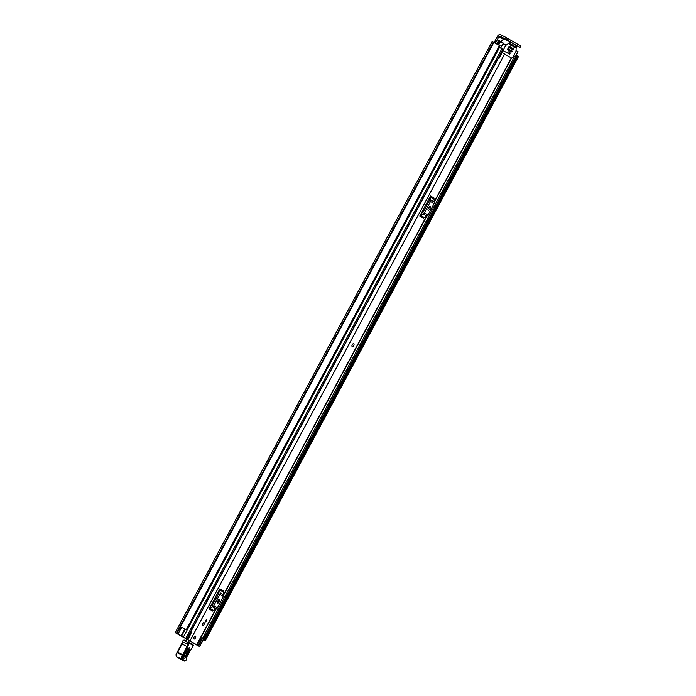 <?xml version="1.0" encoding="UTF-8"?>
<svg xmlns="http://www.w3.org/2000/svg" width="696" height="696" viewBox="0 0 696 696"><rect width="100%" height="100%" fill="white"/><g stroke="black" fill="none" stroke-linecap="round" stroke-linejoin="round"><path stroke-width="1.04" d="M181.378 636.222L175.227 632.655L181.891 636.422M182.361 627.679L186.841 629.932L186.319 629.628L499.545 45.458L493.829 42.465A1.279 0.618 117.5 0 0 494.63 41.621L495.891 42.273M505.409 39.376L500.093 36.262L505.731 39.202L506.514 37.741L500.876 34.8A2.619 2.288 -59.6 0 0 497.614 36.053L494.63 41.621M181.151 636.144L181.865 636.483M186.719 639.354L186.215 639.058A1.279 0.618 -62.5 0 1 186.015 638.676M193.149 643.156L199.491 646.506L193.192 643.113M498.632 40.507L497.231 39.785L498.902 36.723L503.782 39.576M495.726 42.578A1.279 0.618 -62.5 0 1 495.126 43.1M181.604 636.083L185.223 629.332L184.588 628.888L181.63 627.287L178.011 634.039M516.101 55.306L518.494 56.541L205.259 640.72L204.485 640.285L517.72 56.106M203.319 639.711L203.85 639.955L517.085 55.776L203.85 639.955L204.485 640.285M203.293 639.746L205.25 640.72M186.319 629.628L182.404 627.601M177.985 634.021L181.656 627.157M176.923 633.499L493.829 42.465L493.342 42.212L492.133 41.621L175.227 632.655M500.093 36.262A0.957 0.835 -59.6 0 0 498.902 36.723M506.514 37.741L520.773 46.032L519.99 47.502L516.345 45.614M519.99 47.502L520.643 45.945M508.037 38.567L507.253 40.029L519.86 47.415M507.253 40.029L505.731 39.202M353.733 343.641A1.662 0.809 117.5 0 0 352.272 344.703A1.662 0.809 117.5 0 0 352.202 346.582L352.246 346.608A1.662 0.809 -62.5 0 1 352.228 346.599A1.662 0.809 -62.5 0 1 352.306 344.746A1.662 0.809 -62.5 0 1 353.785 343.659A1.662 0.809 -62.5 0 1 353.803 343.676A1.662 0.809 -62.5 0 1 353.725 345.529A1.662 0.809 -62.5 0 1 352.246 346.608M204.041 624.556A1.662 0.809 117.5 0 0 204.111 622.676A1.662 0.809 117.5 0 0 202.649 623.738A1.662 0.809 117.5 0 0 202.579 625.617A1.662 0.809 117.5 0 0 204.041 624.556M195.428 637.988A1.662 0.809 117.5 0 0 195.506 636.109A1.662 0.809 117.5 0 0 194.036 637.171A1.662 0.809 117.5 0 0 193.966 639.05A1.662 0.809 117.5 0 0 195.428 637.988M193.41 642.956L183.344 637.223L193.453 642.939M434.4 201.979L511.577 58.046L501.512 52.287M209.122 608.939A1.531 1.34 120.4 0 1 209.861 608.217L213.481 610.34A1.531 1.34 -59.6 0 0 212.741 611.062L209.122 608.939L210.601 606.173L219.893 588.86L223.512 590.982A1.531 1.34 -59.6 0 0 223.32 591.992L219.701 589.877A1.531 1.34 120.4 0 1 219.893 588.86M419.784 216.064A1.531 1.34 120.4 0 1 420.523 215.342L424.142 217.456A1.531 1.34 -59.6 0 0 423.403 218.179L419.784 216.064L429.067 198.743L430.554 195.976L434.173 198.099A1.531 1.34 -59.6 0 0 433.982 199.108L430.363 196.994A1.531 1.34 120.4 0 1 430.554 195.976M205.259 621.572L206.312 619.605L206.851 619.918L205.79 621.885L205.259 621.572M498.336 58.203L498.971 58.516L502.138 52.609M210.601 606.173L212.115 605.45A0.635 0.557 -59.6 0 0 212.419 605.146L218.57 593.688A0.635 0.557 -59.6 0 0 218.648 593.27L218.405 591.626M219.562 600.979A1.592 0.774 117.5 0 0 219.631 599.169A1.592 0.774 117.5 0 0 218.222 600.196L217.622 601.318A1.592 0.774 117.5 0 0 217.552 603.127A1.592 0.774 117.5 0 0 218.962 602.101L219.562 600.979L218.274 600.309A1.592 0.774 117.5 0 0 218.509 599.743M217.387 601.875A1.592 0.774 117.5 0 0 217.674 601.431L218.274 600.309M209.861 608.217L212.593 606.903A2.297 2.01 -59.6 0 0 213.707 605.816L219.849 594.358A2.297 2.01 -59.6 0 0 220.136 592.844L223.755 594.958L223.32 591.992M223.755 594.958A2.297 2.01 120.4 0 1 223.468 596.481L219.849 594.358M213.707 605.816L217.326 607.939L223.468 596.481M217.326 607.939A2.297 2.01 120.4 0 1 216.212 609.017L212.593 606.903M213.481 610.34L216.212 609.017M220.136 592.844L219.701 589.877M421.263 213.298L422.776 212.567A0.635 0.557 -59.6 0 0 423.081 212.263L429.232 200.805A0.635 0.557 -59.6 0 0 429.31 200.387L429.067 198.743M430.224 208.095A1.592 0.774 117.5 0 0 430.293 206.286A1.592 0.774 117.5 0 0 428.884 207.312L428.284 208.435A1.592 0.774 117.5 0 0 428.214 210.244A1.592 0.774 117.5 0 0 429.623 209.218L430.224 208.095L428.936 207.425A1.592 0.774 117.5 0 0 429.171 206.869M428.049 209A1.592 0.774 117.5 0 0 428.336 208.548L428.936 207.425M420.523 215.342L423.255 214.02A2.297 2.01 -59.6 0 0 424.369 212.933L430.511 201.475A2.297 2.01 -59.6 0 0 430.798 199.961L434.417 202.075L433.982 199.108M434.417 202.075A2.297 2.01 120.4 0 1 434.13 203.597L430.511 201.475M424.369 212.933L427.988 215.055L434.13 203.597M427.988 215.055A2.297 2.01 120.4 0 1 426.874 216.143L423.255 214.02M424.142 217.456L426.874 216.143M430.798 199.961L430.363 196.994M498.475 57.942L499.102 58.273M499.119 58.238L501.912 52.496M206.294 619.631L206.851 619.918M193.653 642.947A1.279 0.618 -62.5 0 1 193.627 642.982L192.496 644.539M183.152 640.224L188.964 642.973A5.742 2.793 117.5 0 0 188.459 644.574L182.63 641.886L183.152 640.224A6.386 3.106 117.5 0 0 182.63 641.886A6.386 3.106 -62.5 0 1 181.926 644A36.375 17.687 -62.5 0 1 177.697 652.178L182.639 654.753A36.375 17.687 117.5 0 0 186.867 646.575A6.386 3.106 117.5 0 0 187.581 644.461A6.386 3.106 -62.5 0 1 188.146 642.678L189.556 640.546M185.98 640.764L186.85 639.102M183.988 655.327L187.415 649.211C189.712 646.802 190.399 647.28 189.477 650.63L186.049 656.754C183.753 659.155 183.065 658.677 183.988 655.327L183.648 657.172L185.232 656.267L188.651 650.142L188.572 648.15L187.389 649.255M188.137 648.455L183.64 656.633M177.193 652.474L177.697 652.178L177.41 652.561A3.193 1.549 117.5 0 0 176.74 656.92L181.691 659.503A3.193 1.549 -62.5 0 1 182.352 655.145L183.344 655.275L183.022 655.71A2.549 1.244 117.5 0 0 182.491 659.199L185.093 660.791A1.148 0.557 117.5 0 0 186.119 660.112L186.232 659.912A2.105 1.027 117.5 0 0 186.711 658.225A3.193 1.549 -62.5 0 1 187.441 655.684L193.192 645.688L188.964 642.973A0.635 0.557 122.7 0 0 188.816 642.173L193.01 644.87A0.635 0.557 122.7 0 1 193.192 645.688L193.253 645.74A0.635 0.635 0 0 0 193.062 644.905L188.816 642.173A0.635 0.635 0 0 0 188.764 642.147L188.781 642.156A0.635 0.557 122.7 0 1 188.816 642.173M179.351 658.512L179.159 657.694L179.351 658.512A1.783 0.87 117.5 0 0 179.385 658.538L184.336 661.113A1.783 0.87 -62.5 0 1 184.292 661.096L185.093 660.791M182.456 641.521L181.743 643.809A7.021 3.41 117.5 0 0 182.456 641.755M183.283 640.146L186.006 640.712L184.727 640.042M193.949 639.041A1.662 0.809 -62.5 0 1 194.027 637.188A1.662 0.809 -62.5 0 1 195.506 636.109A1.662 0.809 -62.5 0 1 195.515 636.118A1.662 0.809 -62.5 0 1 195.446 637.971A1.662 0.809 -62.5 0 1 193.966 639.05A1.662 0.809 -62.5 0 1 193.949 639.041M202.562 625.608A1.662 0.809 -62.5 0 1 202.64 623.755A1.662 0.809 -62.5 0 1 204.111 622.676A1.662 0.809 -62.5 0 1 204.128 622.685A1.662 0.809 -62.5 0 1 204.05 624.538A1.662 0.809 -62.5 0 1 202.579 625.617A1.662 0.809 -62.5 0 1 202.562 625.608L202.579 625.617M181.404 636.127L188.016 639.607L181.404 636.118M509.246 46.658L513.291 49.12L509.385 47.084L509.08 47.641L512.987 49.677L513.291 49.12M193.218 643.087L199.7 646.462L193.305 643.017M513.665 55.637L515.823 56.881L199.7 646.462M499.241 47.311L503.06 49.407L186.928 638.98M200.796 637.649L202.136 638.397L198.273 645.592L193.331 642.991M198.273 645.592L193.366 642.973M516.119 50.538L518.05 51.669L515.327 56.585M496.779 43.961L498.667 40.446L503.338 43.056L500.598 47.998M193.244 643.06L198.464 645.792L193.279 643.034M187.685 639.389L191.548 632.194L191.043 631.924L187.18 639.119M191.548 632.194L188.016 639.607M197.29 645.035L201.153 637.841M507.071 52.722L509.629 54.192L510.29 52.957L508.01 51.626L507.349 52.861L503.338 50.773M509.629 54.192L507.349 52.861M509.133 44.266L511.804 45.658L512.099 45.092L509.576 43.778M509.872 43.561L512.117 44.735L510.038 43.517L509.168 44.483L511.804 45.658M502.956 53.044L502.286 51.913L505.774 45.397L510.568 41.977L516.345 45.579L515.962 51.356L512.473 57.872L511.56 58.081M513.022 45.414L515.266 46.58L513.187 45.362L512.604 46.127L514.936 47.867L515.318 46.719L512.952 45.484M507.454 49.512L509.237 50.443L509.542 49.877L507.749 48.946M507.941 48.677L509.55 49.52L508.08 48.65L507.48 49.781L509.237 50.443M510.003 50.999L511.786 51.93L512.082 51.365L510.298 50.434M510.62 50.147L510.02 51.269L511.786 51.93M513.309 48.755L509.289 46.406L508.698 47.171L512.987 49.677M510.29 42.038L505.2 39.385L510.56 41.977L505.2 39.385L503.382 39.637L500.728 41.525M510.49 50.173L512.082 51.365M512.099 51.008L510.629 50.147M186.728 639.328L186.215 639.058M184.805 629.027L181.186 635.779M493.56 42.325L176.645 633.369M493.342 42.212L176.427 633.256M517.572 56.028L204.337 640.198M511.369 57.907L434.339 201.562M426.396 216.369L223.677 594.445M215.734 609.252L196.742 644.67M504.661 53.983L190.043 640.746M218.962 602.101L217.674 601.431M429.623 209.218L428.336 208.548M193.175 645.714L187.441 655.684M183.022 655.71L177.071 652.491L181.647 643.809L187.676 646.906A37.01 18 -62.5 0 1 183.344 655.275M188.459 644.574A7.021 3.41 -62.5 0 1 187.676 646.906M176.601 656.815A0.635 0.557 121.5 0 0 176.74 656.92L181.691 659.503A0.635 0.557 -58.5 0 0 182.491 659.199M186.737 657.72L186.711 658.225M187.207 655.606L186.293 659.965L184.336 661.113M176.245 655.702A2.549 1.244 -62.5 0 1 177.089 652.613L177.071 652.491C175.818 653.857 175.705 655.327 176.714 656.902L179.385 658.538A1.783 0.87 117.5 0 0 179.429 658.555M177.471 652.082A37.01 18 117.5 0 0 181.708 643.878M185.232 656.267L186.049 656.754M187.415 649.211L183.97 655.371M188.651 650.142L189.477 650.63M183.996 655.571L184.431 655.823M187.311 649.394L187.859 649.707M509.107 46.545L508.637 47.432M499.519 47.45L183.396 637.023M515.675 56.785L199.543 646.358M514.666 56.193L198.534 645.766M501.894 48.711L185.762 638.293M502.903 49.303L186.772 638.876M499.545 40.881L497.649 44.422M497.892 44.561L499.798 41.003M500.555 41.421L498.658 44.97M502.895 43.892L505.774 45.397M506.07 45.04L503.104 43.491M512.639 46.058L515.284 47.441M501.529 52.252L502.251 52.626M502.286 51.913L501.833 51.678M518.494 56.541L205.259 640.72M500.076 45.753L186.841 629.932M181.178 636.153L182.552 636.866M426.779 216.186L223.738 594.854M216.117 609.07L196.959 644.809M509.315 46.684L508.82 47.606M497.231 39.785L495.378 43.23M503.338 43.056L500.668 48.041M518.05 51.669L515.397 56.62"/></g></svg>
